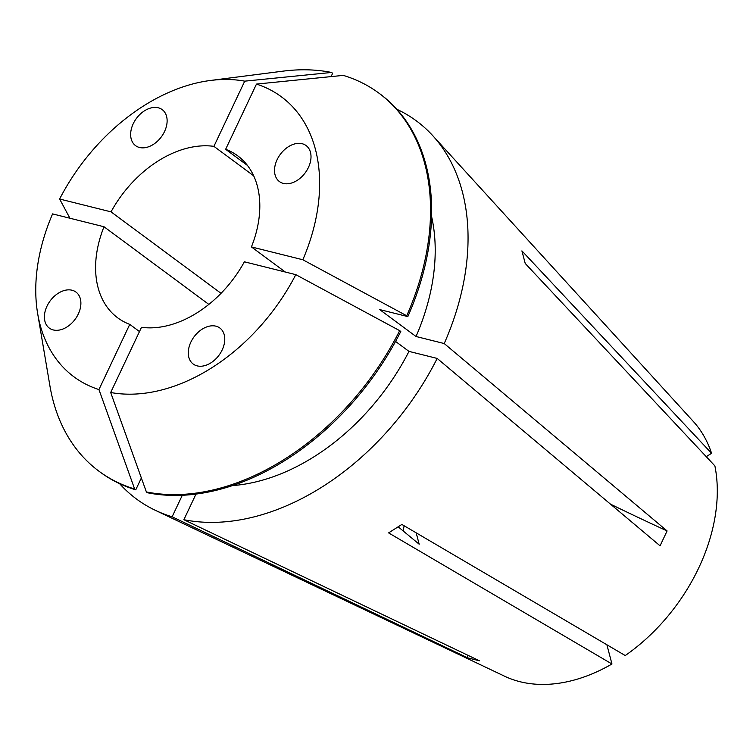 <?xml version="1.0" encoding="UTF-8"?>
<svg xmlns="http://www.w3.org/2000/svg" width="753" height="753" viewBox="0 0 753 753"><rect width="100%" height="100%" fill="white"/><g stroke="black" fill="none" stroke-linecap="round" stroke-linejoin="round"><path stroke-width="1.13" d="M277.113 159.664A22.402 15.502 -53.5 0 0 280.342 182.179A22.402 15.502 -53.5 0 0 308.419 167.477A22.402 15.502 -53.5 0 0 305.191 144.962A22.402 15.502 -53.5 0 0 277.113 159.664M139.503 147.484A22.402 15.502 -53.5 0 0 163.326 133.846A22.402 15.502 -53.5 0 0 161.66 109.251A22.402 15.502 -53.5 0 0 158.271 107.792A22.402 15.502 -53.5 0 0 134.448 121.421A22.402 15.502 -53.5 0 0 136.114 146.026A22.402 15.502 -53.5 0 0 139.503 147.484M78.293 314.001A22.402 15.502 -53.5 0 0 76.891 292.842A22.402 15.502 -53.5 0 0 46.987 306.179A22.402 15.502 -53.5 0 0 48.399 327.339A22.402 15.502 -53.5 0 0 78.293 314.001M404.154 525.773A22.402 15.502 -53.5 0 0 403.457 531.176M215.904 326.171A22.402 15.502 -53.5 0 0 192.552 339.029A22.402 15.502 -53.5 0 0 192.73 363.661A22.402 15.502 -53.5 0 0 197.145 365.873A22.402 15.502 -53.5 0 0 220.497 353.016A22.402 15.502 -53.5 0 0 220.318 328.383A22.402 15.502 -53.5 0 0 215.904 326.171M208.845 304.4L103.999 226.747A100.808 69.775 126.5 0 0 117.703 317.841A100.808 69.775 126.5 0 0 129.761 324.374L139.484 331.574M253.695 175.826L213.908 146.355A100.808 69.775 126.5 0 0 111.03 211.857L221.034 293.331M396.887 109.298A235.228 162.808 126.5 0 1 432.806 135.728L693.325 421.464A159.984 110.729 126.5 0 1 711.566 453.287L521.904 250.871L525.227 263.465L714.889 465.891A159.984 110.729 126.5 0 1 625.244 655.543L401.867 524.436L388.595 532.889L611.963 663.995A159.984 110.729 126.5 0 1 519.984 681.71A159.984 110.729 126.5 0 1 504.632 676.232L155.363 510.327A235.228 162.808 126.5 0 1 119.605 483.671M432.806 135.728A235.228 162.808 126.5 0 1 444.223 343.547L667.092 530.94L660.061 545.821L437.182 358.428A235.228 162.808 126.5 0 1 183.873 519.711L479.473 660.805L467.735 657.868A560.044 388.557 104 0 0 467.5 655.091M182.301 495.267L172.126 516.784L467.735 657.868M172.126 516.784A235.228 162.808 126.5 0 1 155.363 510.327M247.464 165.453L225.646 149.292A100.808 69.775 126.5 0 1 237.703 155.824A100.808 69.775 126.5 0 1 251.417 246.918L285.321 272.031M110.682 392.501A174.254 120.612 126.5 0 0 295.797 274.647L244.377 261.799A100.808 69.775 126.5 0 1 141.498 327.301L110.682 392.501L146.374 491.935L147.494 492.763A235.218 162.808 126.5 0 0 400.794 331.48L399.674 330.652A235.218 162.808 126.5 0 1 146.374 491.935M706.258 456.666L711.566 453.287M611.963 663.995L606.89 644.766M395.56 341.438L408.983 351.387A194.895 134.9 126.5 0 1 232.395 485.6M195.996 494.062L183.873 519.711M408.983 351.387L437.182 358.428M129.761 324.374L98.944 389.574L134.636 488.998L135.756 489.827L141.357 477.967M135.756 489.827A235.218 162.808 126.5 0 1 100.074 472.037L98.954 471.209A235.218 162.808 126.5 0 1 49.933 385.95L37.678 313.69A174.254 120.612 126.5 0 1 52.578 213.899L103.999 226.747M331.085 76.608L332.657 73.286L331.536 72.457L244.734 81.155L213.908 146.355M134.636 488.998A235.218 162.808 126.5 0 1 98.954 471.209M111.03 211.857L59.619 199.018A174.254 120.612 126.5 0 1 210.407 80.477L283.1 71.14A235.218 162.808 126.5 0 1 331.536 72.457M98.944 389.574A174.254 120.612 126.5 0 1 37.678 313.69M59.619 199.018L69.916 218.229M210.407 80.477A174.254 120.612 126.5 0 1 244.734 81.155M295.797 274.647L399.674 330.652M431.61 216.619A194.895 134.9 126.5 0 1 416.023 336.497L444.223 343.547M251.417 246.918L302.838 259.757A174.254 120.612 126.5 0 0 256.472 84.091L343.274 75.385A235.218 162.808 126.5 0 1 378.947 93.174L380.067 94.003A235.218 162.808 126.5 0 1 407.834 316.599L379.634 309.558L416.023 336.497M378.947 93.174A235.218 162.808 126.5 0 1 406.714 315.771L407.834 316.599M302.838 259.757L406.714 315.771M256.472 84.091L225.646 149.292M667.092 530.94A560.044 111.416 25.3 0 1 610.514 504.162M416.174 532.832L419.176 544.212L398.224 526.846"/></g></svg>
